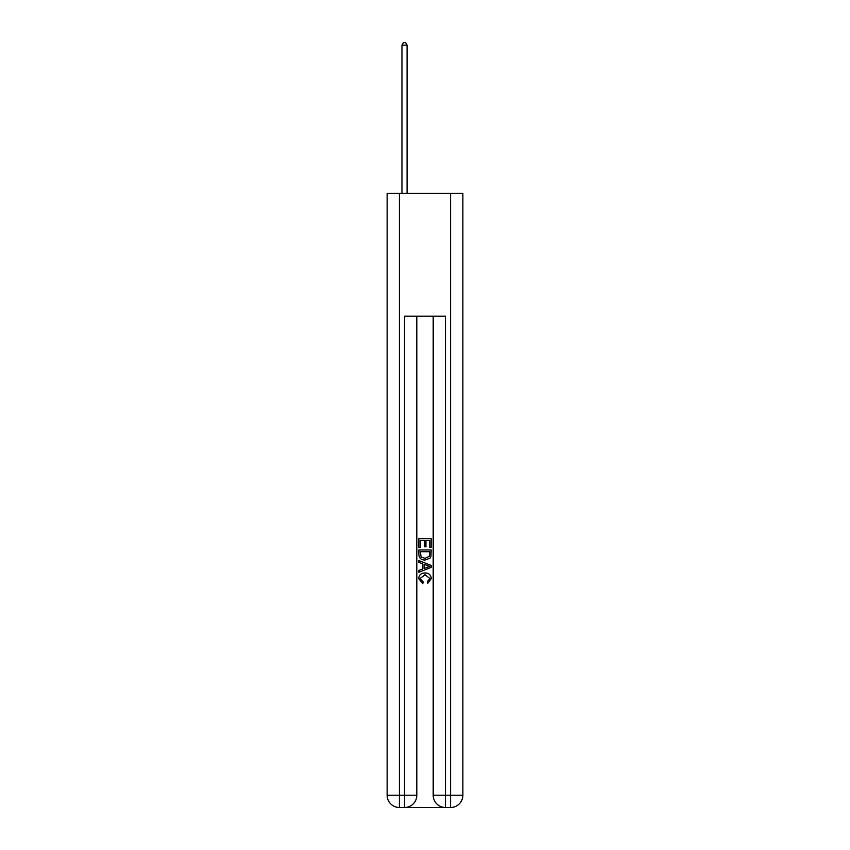 <?xml version="1.0" encoding="UTF-8"?>
<svg xmlns="http://www.w3.org/2000/svg" width="850" height="850" viewBox="0 0 850 850"><rect width="100%" height="100%" fill="white"/><g stroke="black" fill="none" stroke-linecap="round" stroke-linejoin="round"><path stroke-width="1.27" d="M405.45 807.5L444.55 807.5M399.415 193.375L399.415 795.218L387.132 795.218L387.132 193.375L462.868 193.375L462.868 795.218L450.585 795.218L450.585 193.375M445.474 807.5L445.474 795.218L433.192 795.218A12.283 12.283 0 0 0 445.474 807.5L450.585 807.5L450.585 795.218L445.474 795.218L445.474 316.2L404.526 316.2L404.526 795.218L399.415 795.218L399.415 807.5L404.526 807.5A12.283 12.283 0 0 0 416.808 795.218L404.526 795.218L404.526 807.5M416.808 316.2L416.808 795.218M433.192 795.218L433.192 316.2M450.585 807.5A12.283 12.283 0 0 0 462.868 795.218M387.132 795.218A12.283 12.283 0 0 0 399.415 807.5M418.859 547.602L418.859 538.624L431.141 538.624L431.141 547.283L429.728 547.283L429.728 540.356L425.946 540.356L425.946 546.805L424.533 546.805L424.533 540.356L420.272 540.356L420.272 547.602L418.859 547.602M418.859 554.359L418.859 549.961L431.141 549.961L430.961 556.325L430.089 558.121L425.064 560.033C421.143 560.054 419.071 558.163 418.859 554.359M420.272 551.692L421.143 557.122L425.096 558.301L429.473 556.208L429.728 551.692L420.272 551.692M418.859 562.403L418.859 560.564L431.141 565.441L431.141 567.396L418.859 572.273L418.859 570.435L422.641 569.032L422.641 563.794L418.859 562.403M427.454 565.579L424.054 564.315L424.054 568.512L429.728 566.419L427.454 565.579M420.123 578.478L423.194 581.921L422.79 583.663L418.699 578.648C419.029 574.876 421.164 572.974 425.096 572.953C428.868 573.028 430.939 574.919 431.301 578.606L427.731 583.344L427.359 581.612L429.877 578.521L425.096 574.685L420.123 578.478M407.086 193.375L407.086 45.156L401.965 45.156L401.965 193.375M401.965 45.156L403.506 42.5L405.556 42.5L407.086 45.156"/></g></svg>
